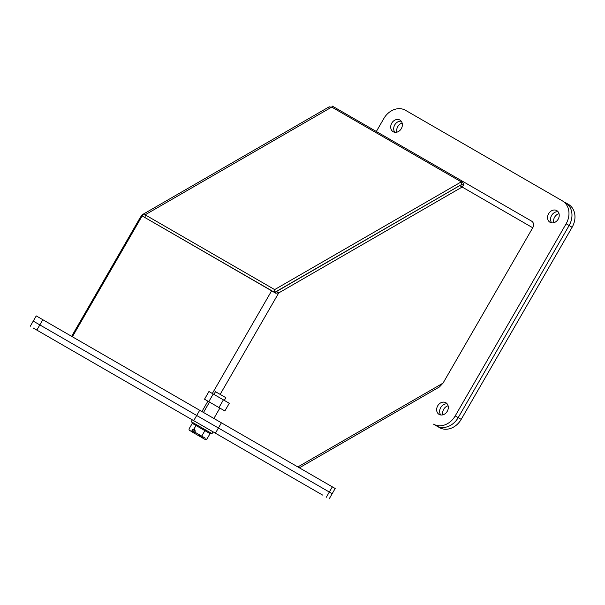 <?xml version="1.0" encoding="UTF-8"?>
<svg xmlns="http://www.w3.org/2000/svg" width="605" height="605" viewBox="0 0 605 605"><rect width="100%" height="100%" fill="white"/><g stroke="black" fill="none" stroke-linecap="round" stroke-linejoin="round"><path stroke-width="0.91" d="M572.118 227.253L569.116 225.521L458.197 417.639A17.984 14.686 120 0 1 436.485 425.875L439.487 427.606A17.984 14.686 -60 0 0 461.199 419.371L572.118 227.253A17.984 14.686 -60 0 0 568.39 204.331L565.395 202.599A17.984 14.686 120 0 1 569.116 225.521L458.197 417.639L455.202 415.915A17.984 14.686 120 0 1 433.49 424.143L436.485 425.875A17.984 14.686 -60 0 0 458.197 417.639L461.199 419.371M401.236 121.212A6.738 5.505 -60 0 0 394.77 124.864A6.738 5.505 -60 0 0 394.838 132.291A6.738 5.505 -60 0 1 394.77 124.864A6.738 5.505 -60 0 1 401.236 121.212M447.178 403.89A6.738 5.505 -60 0 0 440.712 407.551A6.738 5.505 -60 0 0 440.78 414.977A6.738 5.505 -60 0 1 440.712 407.551A6.738 5.505 -60 0 1 447.178 403.89M558.097 211.773A6.738 5.505 -60 0 0 551.631 215.425A6.738 5.505 -60 0 0 551.699 222.852A6.738 5.505 -60 0 1 551.631 215.425A6.738 5.505 -60 0 1 558.097 211.773M402.151 123.08A6.738 5.505 -60 0 0 396.918 132.155M448.101 405.766A6.738 5.505 -60 0 0 442.86 414.833M559.02 213.641A6.738 5.505 -60 0 0 553.779 222.716M33.109 327.948L322.609 495.087M74.165 351.649L287.753 474.963M41.064 332.538L51.667 338.656L41.064 332.538M151.984 396.577L162.586 402.696L151.984 396.577M96.52 364.558L107.123 370.676L96.52 364.558M119.495 377.822L130.098 383.941L119.495 377.822M253.389 455.119L263.992 461.244L253.389 455.119M230.414 441.862L241.017 447.98L230.414 441.862M308.845 487.146L319.448 493.264L308.845 487.146M215.41 433.195L221.407 422.812L335.185 488.5L332.19 493.695L33.245 321.104L332.19 493.695L329.188 498.891M36.103 322.752L33.245 321.104L30.25 326.292M221.407 422.812L199.695 410.273L193.698 420.656M36.837 330.096L42.826 319.712L199.695 410.273M42.826 319.712L36.247 315.908L33.245 321.104M145.011 217.588L274.662 292.419L461.275 184.684L461.275 181.863L331.744 107.085L328.901 107.047M140.867 218.148L140.118 217.717L71.632 336.342M143.135 216.507L142.024 214.949L140.118 217.717M276.288 291.519L278.731 292.933L462.159 187.028L459.717 185.622L274.693 292.593L142.145 215.932L72.381 336.773M145.117 217.649L145.139 214.82L142.432 214.631L329.271 106.76M331.744 107.085L145.139 214.82L274.662 289.598L274.662 292.419M274.662 289.598L461.275 181.863M460.836 184.933L459.717 185.622M299.362 467.824L439.381 386.981L443.041 383.116L532.733 227.775A5.18 4.227 -60 0 0 531.659 221.173L461.895 180.895L463.846 184.525L460.851 185.115M532.733 227.775L462.159 187.028L463.846 184.525M212.34 393.484L271.675 290.718L275.676 293.16L278.731 292.933L220.152 394.392M331.79 107.108L332.364 106.109L461.895 180.895L461.275 181.961M550.028 222.285A6.738 5.505 -60 0 0 558.165 219.199A6.738 5.505 -60 0 0 556.774 210.616A6.738 5.505 -60 0 0 548.637 213.701A6.738 5.505 -60 0 0 550.028 222.285L550.028 222.285M376.333 131.497L383.82 118.542A17.984 14.686 120 0 1 405.531 110.307L562.393 200.875A17.984 14.686 120 0 1 566.121 223.79L455.202 415.915M393.167 131.724A6.738 5.505 -60 0 0 401.304 128.638A6.738 5.505 -60 0 0 399.905 120.047A6.738 5.505 -60 0 0 391.775 123.133A6.738 5.505 -60 0 0 393.167 131.724L393.167 131.724M439.109 414.402A6.738 5.505 -60 0 0 447.246 411.317A6.738 5.505 -60 0 0 445.855 402.733A6.738 5.505 -60 0 0 437.717 405.819A6.738 5.505 -60 0 0 439.109 414.402L439.109 414.402M566.121 223.79L569.116 225.521A17.984 14.686 -60 0 0 565.395 202.599L568.39 204.331M223.396 399.867L218.957 407.551L224.856 410.954L229.295 403.27L213.225 393.991L208.944 391.526L204.513 399.209L208.785 401.675L213.225 393.991M218.957 407.551L208.785 401.675M224.311 400.397L225.869 397.697L220.681 394.694L215.486 391.7L213.928 394.399M191.808 421.98L212.03 433.656L207.356 430.957L211.5 433.346L210.064 433.626L206.895 439.109L206.04 439.722L204.626 439.185L206.895 439.109M192.277 423.356L191.8 421.972L195.937 424.362L196.012 425.512L192.277 423.356L189.108 428.839L189.01 429.89L191.959 431.872L192.564 430.828L194.757 432.099L192.564 430.828M210.064 433.626L204.906 430.647L205.783 430.049L211.5 433.346L195.937 424.362L205.783 430.049M194.175 433.104L195.128 433.702L194.175 433.104L195.355 431.062L194.046 428.922L192.647 429.497L191.46 431.539M194.046 428.922L196.012 425.512L204.906 430.647L201.737 436.129L202.811 438.133L205.087 439.449M195.128 433.702L198.259 435.509L201.737 436.129M191.959 431.872L200.505 436.802M189.72 430.579L190.182 430.843L189.72 430.579M191.997 431.887L196.549 434.519M194.674 433.437L202.849 438.156M205.269 438.171L195.271 432.401M195.355 431.062L192.647 429.497M332.327 486.851L326.329 497.234M443.041 383.116L297.849 466.947M207.901 401.168L201.911 411.551M191.8 421.972L195.937 424.362M191.036 431.335L191.596 431.66M203.772 438.685L203.212 438.368L203.772 438.685M202.811 438.133L198.259 435.509M209.489 402.083L203.492 412.466M219.872 408.08L213.883 418.463M192.307 419.855L191.263 421.662M213.073 431.849L212.03 433.656M189.01 429.89L190.182 430.843"/></g></svg>
